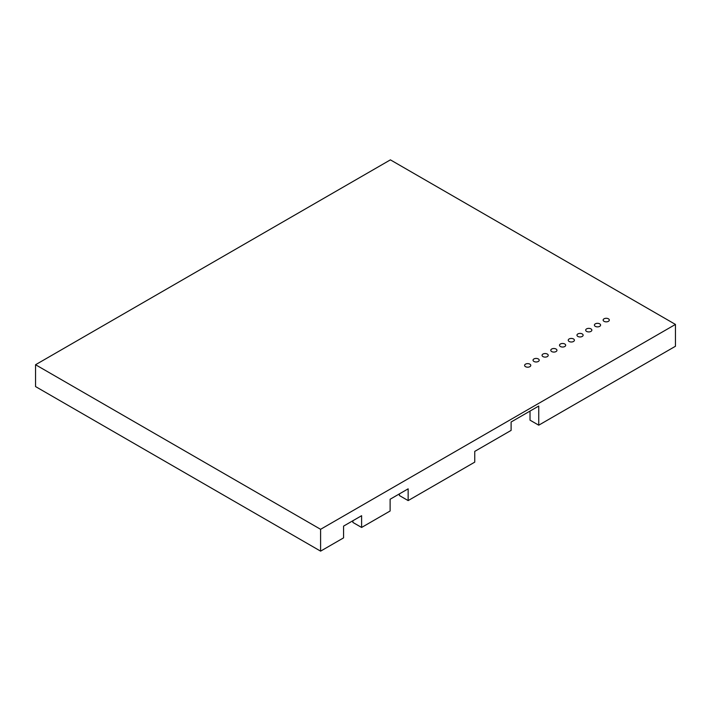 <?xml version="1.0" encoding="UTF-8"?>
<svg xmlns="http://www.w3.org/2000/svg" width="711" height="711" viewBox="0 0 711 711"><rect width="100%" height="100%" fill="white"/><g stroke="black" fill="none" stroke-linecap="round" stroke-linejoin="round"><path stroke-width="1.07" d="M530.015 411.082L530.015 420.157L538.742 425.187L538.742 406.043L511.111 421.996L511.111 430.395L474.752 451.387L474.752 462.132L408.15 500.588L408.15 488.839L390.117 499.246L390.117 511.005L361.606 527.455L361.606 515.706L343.573 526.113L343.573 537.872L320.599 551.141L35.55 386.571L35.55 364.734L320.599 529.304L675.45 324.429L390.401 159.859L35.55 364.734M538.742 425.187L675.45 346.266L675.45 324.429M320.599 551.141L320.599 529.304M599.684 323.843A3.084 1.778 180 0 1 600.582 325.105A3.084 1.778 180 0 1 597.498 326.882A3.084 1.778 180 0 1 594.414 325.105A3.084 1.778 180 0 1 596.316 323.461A3.084 1.778 180 0 1 599.684 323.843M529.873 364.148A3.084 1.778 180 0 1 530.779 365.41A3.084 1.778 180 0 1 527.695 367.187A3.084 1.778 180 0 1 524.602 365.41A3.084 1.778 180 0 1 526.513 363.765A3.084 1.778 180 0 1 529.873 364.148M573.501 338.96A3.084 1.778 180 0 1 574.408 340.222A3.084 1.778 180 0 1 571.324 342A3.084 1.778 180 0 1 568.24 340.222A3.084 1.778 180 0 1 570.142 338.569A3.084 1.778 180 0 1 573.501 338.96M582.229 333.921A3.084 1.778 180 0 1 583.136 335.183A3.084 1.778 180 0 1 580.043 336.961A3.084 1.778 180 0 1 576.959 335.183A3.084 1.778 180 0 1 578.87 333.539A3.084 1.778 180 0 1 582.229 333.921M564.774 344A3.084 1.778 180 0 1 565.68 345.253A3.084 1.778 180 0 1 562.597 347.039A3.084 1.778 180 0 1 559.513 345.253A3.084 1.778 180 0 1 561.414 343.609A3.084 1.778 180 0 1 564.774 344M547.328 354.069A3.084 1.778 180 0 1 548.225 355.331A3.084 1.778 180 0 1 545.141 357.109A3.084 1.778 180 0 1 542.058 355.331A3.084 1.778 180 0 1 543.959 353.687A3.084 1.778 180 0 1 547.328 354.069M556.046 349.039A3.084 1.778 180 0 1 556.953 350.292A3.084 1.778 180 0 1 553.869 352.078A3.084 1.778 180 0 1 550.785 350.292A3.084 1.778 180 0 1 552.687 348.648A3.084 1.778 180 0 1 556.046 349.039M590.957 328.882A3.084 1.778 180 0 1 591.854 330.144A3.084 1.778 180 0 1 588.77 331.921A3.084 1.778 180 0 1 585.686 330.144A3.084 1.778 180 0 1 587.588 328.5A3.084 1.778 180 0 1 590.957 328.882M538.307 358.939A3.084 1.778 180 0 1 539.214 360.201A3.084 1.778 180 0 1 536.13 361.979A3.084 1.778 180 0 1 533.046 360.201A3.084 1.778 180 0 1 534.948 358.557A3.084 1.778 180 0 1 538.307 358.939M608.403 318.804A3.084 1.778 180 0 1 609.309 320.066A3.084 1.778 180 0 1 606.225 321.852A3.084 1.778 180 0 1 603.141 320.066A3.084 1.778 180 0 1 605.043 318.421A3.084 1.778 180 0 1 608.403 318.804M352.878 520.745L352.878 522.425L361.606 527.455M399.422 493.869L399.422 495.549L408.15 500.588"/></g></svg>
